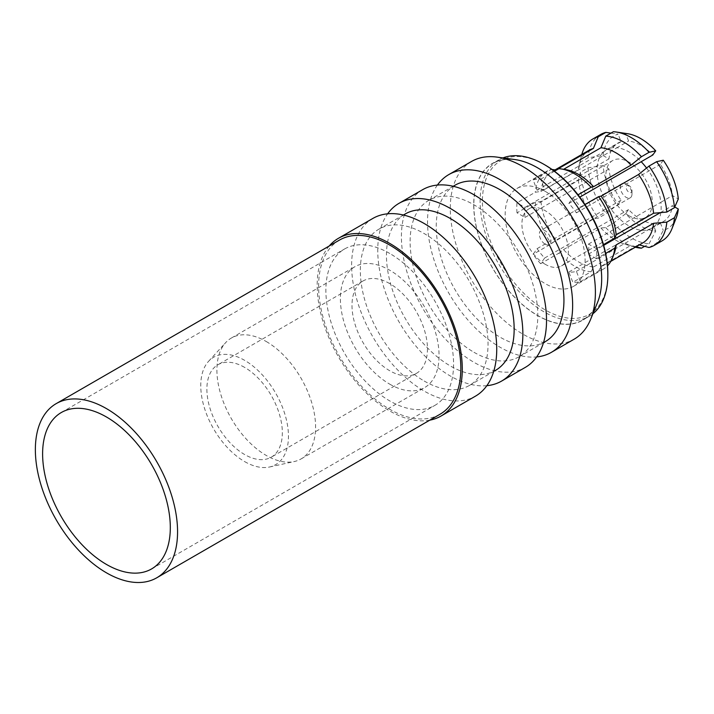 <?xml version="1.0" encoding="UTF-8"?>
<svg xmlns="http://www.w3.org/2000/svg" width="714" height="714" viewBox="0 0 714 714"><rect width="100%" height="100%" fill="white"/><g stroke="black" fill="none" stroke-linecap="round" stroke-linejoin="round"><path stroke-width="0.54" stroke-dasharray="3.57 2.68" d="M424.178 381.017A90.294 52.131 -120 0 0 469.33 385.489A90.294 52.131 -120 0 0 483.173 313.125A90.294 52.131 -120 0 0 424.178 233.558A90.294 52.131 -120 0 0 379.036 229.087A90.294 52.131 -120 0 0 365.193 301.442A90.294 52.131 -120 0 0 424.178 381.017M405.15 214.004A90.294 52.131 -120 0 0 391.317 286.359A90.294 52.131 -120 0 0 450.302 365.934A90.294 52.131 -120 0 0 495.454 370.405M486.859 385.685A102.611 59.244 60 0 1 450.302 375.983A102.611 59.244 60 0 1 387.39 297.613A102.611 59.244 60 0 1 387.631 213.807M422.661 189.674A102.611 59.244 -120 0 0 406.935 271.9A102.611 59.244 -120 0 0 473.971 362.319A102.611 59.244 -120 0 0 525.272 367.407M607.846 273.658A88.688 51.203 60 0 1 545.139 309.867A88.688 51.203 60 0 1 482.423 201.25A88.688 51.203 60 0 1 545.139 165.041M502.959 157.928A90.303 52.14 -120 0 0 498.836 159.909A90.303 52.14 -120 0 0 484.993 232.273A90.303 52.14 -120 0 0 543.997 311.848A90.303 52.14 -120 0 0 589.148 316.32A90.303 52.14 -120 0 0 592.915 313.741M626.178 183.962L626.178 183.962A8.211 4.739 60 0 1 631.988 194.012A8.211 4.739 60 0 1 630.284 197.769A8.211 4.739 60 0 1 626.178 197.367A8.211 4.739 60 0 1 620.814 190.129A8.211 4.739 60 0 1 622.072 183.552A8.211 4.739 60 0 1 626.178 183.962L629.079 185.64A4.105 2.374 60 0 1 631.988 190.665A4.105 2.374 60 0 1 629.079 192.343A4.105 2.374 60 0 1 626.178 187.309A4.105 2.374 60 0 1 629.079 185.64L626.178 183.962M545.139 244.152A8.211 4.739 -120 0 0 549.236 244.563A8.211 4.739 -120 0 0 550.494 237.985A8.211 4.739 -120 0 0 545.139 230.747A8.211 4.739 -120 0 0 541.034 230.345A8.211 4.739 -120 0 0 539.775 236.923A8.211 4.739 -120 0 0 545.139 244.152M545.139 191.307A56.522 32.63 60 0 1 582.062 241.109A56.522 32.63 60 0 1 573.396 286.403A56.522 32.63 60 0 1 545.139 283.601A56.522 32.63 60 0 1 508.207 233.799A56.522 32.63 60 0 1 516.874 188.505A56.522 32.63 60 0 1 545.139 191.307M540.65 263.698A56.522 32.63 60 0 1 533.108 254.318L537.098 248.651A45.33 26.177 -120 0 0 544.639 258.031L540.65 263.698L558.892 253.167A56.522 32.63 -120 0 0 574.993 266.367A56.522 32.63 -120 0 0 591.085 271.757L572.842 282.289L568.853 272.016A45.33 26.177 -120 0 0 576.394 271.338L580.384 281.611A56.522 32.63 60 0 1 572.842 282.289M580.384 281.611L598.627 271.079A56.522 32.63 -120 0 0 603.25 269.169A56.522 32.63 -120 0 0 607.498 265.831M596.476 258.718L588.506 254.113A45.33 26.177 -120 0 0 588.506 244.063L596.476 248.659A56.522 32.63 60 0 1 596.476 258.718L605.659 253.416M596.476 248.659L603.491 244.616M580.384 207.185L576.394 212.852A45.33 26.177 -120 0 0 568.853 203.472L572.842 197.805A56.522 32.63 60 0 1 580.384 207.185L584.971 204.525M572.842 197.805L578.037 194.797M629.079 215.798A32.835 18.957 60 0 1 607.632 186.863A32.835 18.957 60 0 1 612.666 160.552A32.835 18.957 60 0 1 629.079 162.176A32.835 18.957 60 0 1 650.534 191.111A32.835 18.957 60 0 1 645.501 217.422A32.835 18.957 60 0 1 629.079 215.798M545.139 264.26A32.835 18.957 60 0 1 523.683 235.325A32.835 18.957 60 0 1 528.717 209.015A32.835 18.957 60 0 1 545.139 210.648A32.835 18.957 60 0 1 566.586 239.583A32.835 18.957 60 0 1 561.552 265.894A32.835 18.957 60 0 1 545.139 264.26M627.526 133.697A53.541 30.916 -120 0 0 625.66 133.482L628.579 141.024A45.33 26.177 60 0 1 640.69 145.272A45.33 26.177 60 0 1 652.801 155M544.639 189.487A45.33 26.177 -120 0 0 537.098 190.165L533.108 179.892A56.522 32.63 60 0 1 540.65 179.214L544.639 189.487L616.976 147.727A45.33 26.177 60 0 1 629.079 151.975A45.33 26.177 60 0 1 641.19 161.703M558.892 253.167L563.524 249.597A53.541 30.916 -120 0 0 578.563 261.868A53.541 30.916 -120 0 0 593.593 266.956L591.085 271.757M565.399 169.566A53.541 30.916 -120 0 0 563.524 169.352L558.892 168.683M537.696 168.013A90.303 52.14 60 0 1 596.69 247.588A90.303 52.14 60 0 1 582.847 319.952A90.303 52.14 60 0 1 537.696 315.481A90.303 52.14 60 0 1 478.701 235.906A90.303 52.14 60 0 1 492.544 163.542A90.303 52.14 60 0 1 537.696 168.013M597.466 302.62A90.482 52.238 60 0 1 537.696 315.624A90.482 52.238 60 0 1 474.783 218.823A90.482 52.238 60 0 1 514.865 159.552M471.535 161.462A102.611 59.244 -120 0 0 455.809 243.679A102.611 59.244 -120 0 0 522.844 334.107A102.611 59.244 -120 0 0 574.145 339.186M437.414 185.06A102.611 59.244 -120 0 0 437.173 268.866A102.611 59.244 -120 0 0 500.086 347.245A102.611 59.244 -120 0 0 536.642 356.938M473.971 352.27A90.294 52.131 -120 0 0 519.114 356.741A90.294 52.131 -120 0 0 532.956 284.386A90.294 52.131 -120 0 0 473.971 204.811A90.294 52.131 -120 0 0 428.819 200.339A90.294 52.131 -120 0 0 414.977 272.694A90.294 52.131 -120 0 0 473.971 352.27M454.943 185.256A90.294 52.131 -120 0 0 441.1 257.62A90.294 52.131 -120 0 0 500.086 337.186A90.294 52.131 -120 0 0 545.237 341.658M563.524 249.597L600.929 227.998L605.775 227.579L613.415 223.17L625.66 213.727A53.541 30.916 -120 0 0 655.729 231.086L649.08 243.76L644.635 246.33M613.415 223.17A61.422 35.459 -120 0 0 649.08 243.76M600.929 227.998A53.541 30.916 -120 0 0 625.098 244.259A53.541 30.916 -120 0 0 630.997 245.357L593.593 266.956M605.775 227.579A61.422 35.459 -120 0 0 634.086 246.865A61.422 35.459 -120 0 0 635.326 247.205M636.129 246.741L630.997 245.357M517.016 212.843A56.522 32.63 60 0 1 517.016 202.785L524.986 207.39A45.33 26.177 -120 0 0 524.986 217.44L517.016 212.843L535.259 202.312L540.953 201.473L578.358 179.874L580.393 172.226L588.033 167.817L603.08 165.594A53.541 30.916 -120 0 0 618.119 204.347L605.874 213.781L598.234 218.198L593.396 218.618L555.992 240.216L551.351 243.786L533.108 254.318M588.033 167.817A61.422 35.459 -120 0 0 605.874 213.781M578.358 179.874A53.541 30.916 -120 0 0 593.396 218.618M540.953 201.473A53.541 30.916 -120 0 0 555.992 240.216M580.393 172.226A61.422 35.459 -120 0 0 598.234 218.198M610.97 133.125L618.119 134.161A53.541 30.916 -120 0 0 603.08 155.545L588.033 157.758L580.393 162.176L578.358 169.816L540.953 191.414L535.259 192.253L517.016 202.785M600.536 134.544A61.422 35.459 -120 0 0 588.033 157.758M589.193 150.19A53.541 30.916 -120 0 0 579.224 164.8A53.541 30.916 -120 0 0 578.358 169.816M555.992 170.03A53.541 30.916 -120 0 0 551.788 171.788A53.541 30.916 -120 0 0 540.953 191.414M581.785 154.465A61.422 35.459 -120 0 0 581.464 155.714A61.422 35.459 -120 0 0 580.393 162.176M625.66 133.482L613.415 131.715M648.981 247.499L656.621 243.09L663.27 230.417A53.541 30.916 -120 0 0 676.185 217.975M656.621 243.09A61.422 35.459 -120 0 0 661.958 240.93M598.627 271.079L601.134 266.286L638.539 244.688A53.541 30.916 -120 0 0 642.734 242.93M638.539 244.688L639.325 244.902M601.134 266.286A53.541 30.916 -120 0 0 605.329 264.519A53.541 30.916 -120 0 0 614.058 253.854M603.08 155.545L608.935 158.919A45.33 26.177 60 0 1 618.029 143.023A45.33 26.177 60 0 1 621.046 141.693L618.119 134.161M618.119 204.347L621.046 200.188A45.33 26.177 60 0 1 608.935 168.977L603.08 165.594M655.729 231.086L652.801 223.544A45.33 26.177 60 0 1 628.579 209.568L625.66 213.727M674.757 206.98L672.445 205.65A45.33 26.177 60 0 1 663.36 221.545A45.33 26.177 60 0 1 660.343 222.875L663.27 230.417M663.27 160.222L660.343 164.381A45.33 26.177 60 0 1 672.445 195.591L678.3 198.974M576.394 271.338L660.343 222.875M568.853 272.016L652.801 223.544M544.639 258.031L628.579 209.568M537.098 248.651L621.046 200.188M535.259 202.312A56.522 32.63 -120 0 0 551.351 243.786M524.986 217.44L608.935 168.977M524.986 207.39L608.935 158.919M533.108 179.892L551.351 169.361A56.522 32.63 -120 0 0 546.728 171.271A56.522 32.63 -120 0 0 535.259 192.253M537.098 190.165L621.046 141.693M540.65 179.214L554.475 171.235M588.506 244.063L660.843 202.294A45.33 26.177 60 0 1 660.843 212.353A45.33 26.177 60 0 1 651.748 228.248A45.33 26.177 60 0 1 648.731 229.578A45.33 26.177 60 0 1 641.19 230.247A45.33 26.177 60 0 1 616.976 216.271A45.33 26.177 60 0 1 609.435 206.89A45.33 26.177 60 0 1 597.323 175.68A45.33 26.177 60 0 1 597.323 165.621A45.33 26.177 60 0 1 606.418 149.726A45.33 26.177 60 0 1 609.435 148.396A45.33 26.177 60 0 1 616.976 147.727L628.579 141.024M568.853 203.472L579.813 197.144M576.394 212.852L660.343 164.381M646.563 168.049A45.33 26.177 60 0 1 648.731 171.083A45.33 26.177 60 0 1 660.843 202.294L672.445 195.591M660.325 212.647L672.445 205.65M588.506 254.113L603.696 245.339M429.792 420.162A102.611 59.244 60 0 1 389.728 410.961A102.611 59.244 60 0 1 325.807 329.913A102.611 59.244 60 0 1 329.234 245.982M372.878 218.422A102.611 59.244 -120 0 0 357.152 300.648A102.611 59.244 -120 0 0 424.178 391.067A102.611 59.244 -120 0 0 475.488 396.145M389.728 253.452A90.294 52.131 -120 0 0 344.576 248.981A90.294 52.131 -120 0 0 330.734 321.336A90.294 52.131 -120 0 0 389.728 400.902A90.294 52.131 -120 0 0 434.88 405.382A90.294 52.131 -120 0 0 448.713 333.019A90.294 52.131 -120 0 0 389.728 253.452M339.445 240.091A100.558 58.057 -120 0 0 324.031 320.675A100.558 58.057 -120 0 0 389.728 409.283A100.558 58.057 -120 0 0 440.002 414.263M244.616 461.583A62.002 35.798 -120 0 0 269.544 467.001A62.002 35.798 -120 0 0 286.466 420.046A62.002 35.798 -120 0 0 244.616 360.329A62.002 35.798 -120 0 0 208.542 361.346A62.002 35.798 -120 0 0 205.784 412.058A62.002 35.798 -120 0 0 244.616 461.583M266.233 341.506A69.776 40.287 60 0 1 311.822 402.991A69.776 40.287 60 0 1 301.121 458.906A69.776 40.287 60 0 1 294.293 461.539A69.776 40.287 60 0 1 266.233 455.443A69.776 40.287 60 0 1 222.545 399.706A69.776 40.287 60 0 1 225.651 342.649A69.776 40.287 60 0 1 231.354 338.043A69.776 40.287 60 0 1 266.233 341.506M244.616 367.389A53.354 30.809 -120 0 0 217.931 364.747A53.354 30.809 -120 0 0 209.755 407.507A53.354 30.809 -120 0 0 244.616 454.523A53.354 30.809 -120 0 0 271.293 457.165A53.354 30.809 -120 0 0 279.469 414.415A53.354 30.809 -120 0 0 244.616 367.389M389.728 283.61A53.354 30.809 -120 0 0 363.051 280.968A53.354 30.809 -120 0 0 354.867 323.728A53.354 30.809 -120 0 0 389.728 370.744A53.354 30.809 -120 0 0 416.405 373.386A53.354 30.809 -120 0 0 424.589 330.627A53.354 30.809 -120 0 0 389.728 283.61M389.728 384.15A69.776 40.287 -120 0 0 424.616 387.604A69.776 40.287 -120 0 0 435.308 331.698A69.776 40.287 -120 0 0 389.728 270.204A69.776 40.287 -120 0 0 354.84 266.75A69.776 40.287 -120 0 0 344.148 322.666A69.776 40.287 -120 0 0 389.728 384.15M469.33 385.489L493.704 371.414M379.036 229.087L403.401 215.012M630.284 197.769L549.236 244.563M573.396 286.403L603.25 269.169M528.717 209.015L612.666 160.552M589.148 316.32L582.847 319.952M519.114 356.741L543.488 342.675M428.819 200.339L453.194 186.274M498.836 159.909L492.544 163.542M625.098 244.259L634.086 246.865M551.788 171.788L555.073 169.896M579.224 164.8L581.464 155.714M605.329 264.519L610.818 261.36M606.418 149.726L618.029 143.023M651.748 228.248L663.36 221.545M561.552 265.894L645.501 217.422M516.874 188.505L546.728 171.271M631.988 190.665L631.988 194.012M622.072 183.552L541.034 230.345M61.315 412.522L344.576 248.981M269.544 467.001L294.293 461.539M363.051 280.968L217.931 364.747M301.121 458.906L424.616 387.604M231.354 338.043L354.84 266.75M416.405 373.386L271.293 457.165M208.542 361.346L225.651 342.649M151.609 568.915L434.88 405.382"/><path stroke-width="1.07" d="M493.704 371.414L495.454 370.405A90.294 52.131 -120 0 0 509.296 298.05A90.294 52.131 -120 0 0 450.302 218.475A90.294 52.131 -120 0 0 405.15 214.004L403.401 215.012M387.631 213.807A102.611 59.244 60 0 1 399.001 203.338A102.611 59.244 60 0 1 450.302 208.426A102.611 59.244 60 0 1 517.338 298.845A102.611 59.244 60 0 1 501.612 381.071A102.611 59.244 60 0 1 486.859 385.685M501.612 381.071L525.272 367.407A102.611 59.244 -120 0 0 541.007 285.181A102.611 59.244 -120 0 0 473.971 194.761A102.611 59.244 -120 0 0 422.661 189.674L399.001 203.338M545.139 165.041L543.997 164.381L545.139 165.041A88.688 51.203 60 0 1 607.846 273.658L607.846 274.979A90.303 52.14 -120 0 0 543.997 164.381L543.997 164.381A90.303 52.14 -120 0 0 502.959 157.928M592.915 313.741A90.303 52.14 -120 0 0 607.846 274.979M607.498 265.831A56.522 32.63 -120 0 0 612.46 257.897A56.522 32.63 -120 0 0 614.718 248.186L605.659 253.416M603.491 244.616L614.718 238.128A56.522 32.63 -120 0 0 598.627 196.645L584.971 204.525M578.037 194.797L591.085 187.264A56.522 32.63 -120 0 0 574.993 174.064A56.522 32.63 -120 0 0 561.097 168.923A56.522 32.63 -120 0 0 558.892 168.683L554.475 171.235M579.813 197.144L652.801 155L655.729 150.841A53.541 30.916 -120 0 0 627.526 133.697L616.146 132.001A61.422 35.459 -120 0 0 613.415 131.715L605.775 136.124L600.929 147.753L563.623 169.298M591.085 187.264L593.593 186.711L630.997 165.121L641.44 156.723A61.422 35.459 -120 0 0 623.608 141.997A61.422 35.459 -120 0 0 605.775 136.124M641.44 156.723L649.08 152.305A61.422 35.459 -120 0 0 631.247 137.588A61.422 35.459 -120 0 0 616.146 132.001M630.997 165.121A53.541 30.916 -120 0 0 615.968 152.841A53.541 30.916 -120 0 0 600.929 147.753M593.593 186.711A53.541 30.916 -120 0 0 578.563 174.439A53.541 30.916 -120 0 0 565.399 169.566L561.097 168.923M496.953 157.107L514.865 159.552A90.482 52.238 60 0 1 537.696 167.87A90.482 52.238 60 0 1 597.466 302.62L590.621 319.354A102.611 59.244 -120 0 0 522.844 166.54A102.611 59.244 -120 0 0 496.953 157.107A102.611 59.244 -120 0 0 471.535 161.462L448.785 174.6A102.611 59.244 -120 0 0 437.414 185.06M536.642 356.938A102.611 59.244 -120 0 0 551.395 352.323L574.145 339.186A102.611 59.244 -120 0 0 590.621 319.354M551.395 352.323A102.611 59.244 -120 0 0 567.121 270.097A102.611 59.244 -120 0 0 500.086 179.678A102.611 59.244 -120 0 0 448.785 174.6M543.488 342.675L545.237 341.658A90.294 52.131 -120 0 0 559.08 269.303A90.294 52.131 -120 0 0 500.086 189.737A90.294 52.131 -120 0 0 454.943 185.256L453.194 186.274M635.326 247.205A61.422 35.459 -120 0 0 641.44 248.169L636.129 246.741M644.635 246.33L641.44 248.169M551.351 169.361L555.992 170.03L593.396 148.432L598.234 136.802L605.874 132.385A61.422 35.459 -120 0 0 600.536 134.544L592.897 138.953A61.422 35.459 -120 0 0 581.785 154.465M605.874 132.385L610.97 133.125M593.396 148.432A53.541 30.916 -120 0 0 589.193 150.19L555.073 169.896M598.234 136.802A61.422 35.459 -120 0 0 592.897 138.953M649.08 152.305L655.729 150.841M614.718 238.128L616.173 234.844L653.578 213.245L666.822 212.067L674.462 207.658A61.422 35.459 -120 0 0 656.621 161.685L648.981 166.103L638.539 174.502L601.134 196.091L598.627 196.645M674.462 207.658L678.3 198.974A53.541 30.916 -120 0 0 663.27 160.222L656.621 161.685M616.173 234.844A53.541 30.916 -120 0 0 601.134 196.091M653.578 213.245A53.541 30.916 -120 0 0 638.539 174.502M666.822 212.067A61.422 35.459 -120 0 0 648.981 166.103M638.539 244.688L648.981 247.499A61.422 35.459 -120 0 0 654.319 245.339L661.958 240.93A61.422 35.459 -120 0 0 671.972 228.685L676.185 217.975A53.541 30.916 -120 0 0 678.3 209.023L674.462 217.716L666.822 222.125L653.578 223.303L616.173 244.893L614.718 248.186M671.972 228.685A61.422 35.459 -120 0 0 674.462 217.716M654.319 245.339A61.422 35.459 -120 0 0 666.822 222.125M610.818 261.36L642.734 242.93A53.541 30.916 -120 0 0 653.578 223.303M612.46 257.897L614.058 253.854A53.541 30.916 -120 0 0 616.173 244.893M678.3 209.023L674.757 206.98M603.696 245.339L660.325 212.647M641.19 161.703A45.33 26.177 60 0 1 646.563 168.049M329.234 245.982A102.611 59.244 60 0 1 338.418 238.315A102.611 59.244 60 0 1 389.728 243.394A102.611 59.244 60 0 1 456.764 333.822A102.611 59.244 60 0 1 441.029 416.039A102.611 59.244 60 0 1 429.792 420.162M441.029 416.039L475.488 396.145A102.611 59.244 -120 0 0 491.214 313.928A102.611 59.244 -120 0 0 424.178 223.5A102.611 59.244 -120 0 0 372.878 218.422L338.418 238.315M106.466 416.994A90.294 52.131 -120 0 0 61.315 412.522A90.294 52.131 -120 0 0 47.472 484.877A90.294 52.131 -120 0 0 106.466 564.444A90.294 52.131 -120 0 0 151.609 568.915A90.294 52.131 -120 0 0 165.452 496.56A90.294 52.131 -120 0 0 106.466 416.994M106.466 572.824A100.558 58.057 -120 0 0 156.741 577.804A100.558 58.057 -120 0 0 172.154 497.23A100.558 58.057 -120 0 0 106.466 408.613A100.558 58.057 -120 0 0 56.183 403.633A100.558 58.057 -120 0 0 40.769 484.208A100.558 58.057 -120 0 0 106.466 572.824M156.741 577.804L440.002 414.263A100.558 58.057 -120 0 0 455.416 333.688A100.558 58.057 -120 0 0 389.728 245.072A100.558 58.057 -120 0 0 339.445 240.091L56.183 403.633"/></g></svg>
